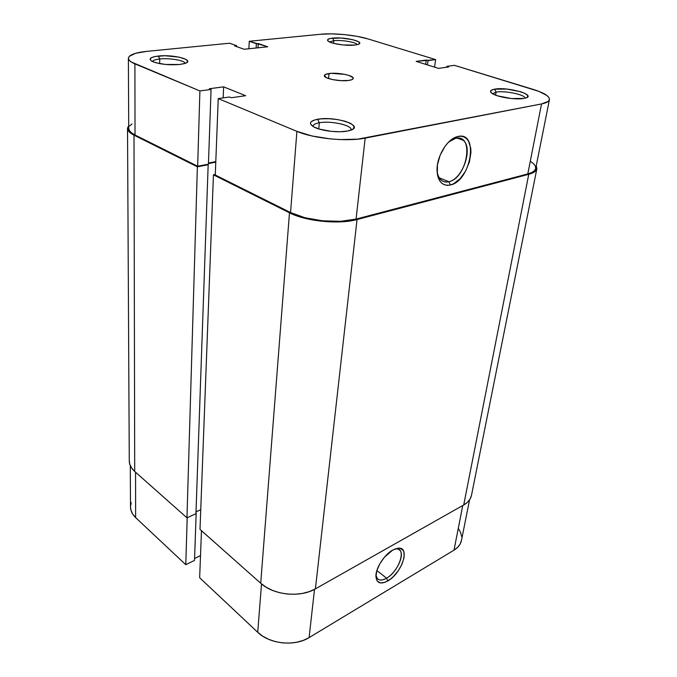 <?xml version="1.0" encoding="UTF-8"?>
<svg xmlns="http://www.w3.org/2000/svg" width="677" height="677" viewBox="0 0 677 677"><rect width="100%" height="100%" fill="white"/><g stroke="black" fill="none" stroke-linecap="round" stroke-linejoin="round"><path stroke-width="1.02" d="M525.039 98.224C525.437 94.695 504.67 90.379 496.089 92.131L494.633 89.152C507.589 86.546 537.36 95.042 525.403 98.123L527.307 97.26L527.755 95.567L525.386 93.621L520.605 91.717L506.98 89.093L494.633 89.152L491.274 90.261L490.597 91.911L492.763 93.858L497.485 95.812L511.448 98.546L524.066 98.427C516.28 100.078 497.46 97.175 492.281 93.561C489.336 91.497 490.123 90.033 494.633 89.152L496.089 92.131C504.67 90.379 525.437 94.695 525.039 98.224M350.982 130.111C353.115 125.482 331.028 120.447 319.299 122.765L317.665 119.262C335.394 115.767 365.876 126.032 349.941 130.458L347.403 131.067L352.353 129.476L353.682 128.418L353.843 125.99L350.762 123.459L344.957 121.2L337.307 119.541L328.946 118.72L321.059 118.839L314.805 119.905L311.141 121.767L310.472 122.918L310.65 124.162L313.485 126.734L319.282 129.087L331.476 131.389L340.057 131.744L347.403 131.067C338.145 132.929 320.864 130.83 314.01 127.022C308.357 123.536 309.575 120.955 317.665 119.262L319.299 122.765C330.681 120.523 352.158 125.203 351.05 129.798L350.982 130.111M357.253 44.657C356.33 42.228 341.563 39.74 333.854 40.679L332.644 38.115C344.39 36.668 365.969 41.872 358.184 44.377L354.74 45.08L358.345 44.318L359.656 43.142L358.522 41.737L352.776 39.681L340.92 38.022L330.571 38.411L327.947 39.368L327.685 40.662L329.851 42.109L334.159 43.489L343.121 44.953L354.74 45.08C347.157 46.036 332.475 44.022 328.709 41.525C326.314 39.867 327.626 38.724 332.644 38.115L333.854 40.679C341.563 39.74 356.33 42.228 357.253 44.657M185.151 63.393C184.923 60.465 169.546 57.833 159.721 58.992L158.393 56.039C173.295 54.245 194.984 59.898 185.506 63.257L179.693 64.501L184.787 63.511L186.429 62.826L187.647 61.192L186.023 59.432L178.99 57.122L165.061 55.751L155.575 56.436L151.521 57.63L150.074 59.246L151.504 61.023L155.634 62.699L165.45 64.45L179.693 64.501C168.514 65.288 159.34 64.264 152.19 61.404C148.178 58.891 150.243 57.105 158.393 56.039L159.721 58.992C169.546 57.833 184.923 60.465 185.151 63.393M448.859 181.715C467.248 178.237 474.755 133.623 455.672 138.303L458.092 136.449C479.392 131.296 470.896 181.064 450.425 184.99L448.859 181.715L439.161 177.78L448.859 181.715C445.593 182.494 442.834 181.791 440.592 179.617C438.738 177.721 437.57 175.013 437.08 171.484C438.535 179.498 442.453 182.908 448.859 181.715L450.425 184.99L453.683 183.721L460.089 178.728L465.59 171.103L469.389 161.972L470.938 152.63L470.777 148.314L468.569 141.197L466.597 138.675L464.126 136.999L461.257 136.246L458.092 136.449L454.758 137.609L448.115 142.619L445.068 146.274L440.152 155.16L437.435 164.909L437.317 173.972L438.247 177.789L439.788 180.937L441.869 183.289L444.4 184.779L447.294 185.346L450.425 184.99C442.199 186.353 437.731 181.402 437.037 170.13C436.699 156.996 446.49 140.114 456.29 136.966L458.092 136.449L455.672 138.303C458.727 137.702 461.291 138.396 463.39 140.376C473.308 148.805 462.442 179.21 448.859 181.715M495.572 95.144L496.089 92.131L495.572 95.144M333.609 43.345L333.854 40.679L333.609 43.345M159.67 63.638L159.721 58.992L159.67 63.638M318.757 128.926L319.299 122.765L318.757 128.926M454.343 137.82L454.952 138.04L454.343 137.82M329.022 73.539C337.62 72.211 354.046 75.477 353.242 78.397C353.089 79.336 351.6 80.021 348.782 80.445L352.032 79.607L353.25 78.38L353.022 77.677L349.256 75.528L344.695 74.335L331.256 73.328L325.722 74.335L324.376 75.536L326.458 77.703L332.779 79.641L341.2 80.673L348.782 80.445C340.209 81.841 323.479 78.507 324.368 75.612C324.528 74.639 326.086 73.945 329.022 73.539L328.565 78.549L329.022 73.539M454.394 65.322L539.036 91.42L547.033 95.592L548.996 97.666L549.445 99.604L548.328 101.347L541.532 103.936L357.752 139.166L340.032 139.572L330.461 138.912L311.97 135.967L296.907 131.355L218.239 98.58L229.452 96.997L231.272 97.742L245.649 95.702L223.622 86.851L209.328 88.738L211.063 89.457L199.901 90.938L197.659 166.229L135.019 134.994L134.909 63.858L199.901 90.938L131.203 61.962L129.011 60.025L128.393 58.12L129.341 56.326L135.603 53.305L146.664 51.384L229.554 43.218L236.637 45.723L234.691 45.918L244.109 49.26L267.72 46.798L249.271 41.272L320.416 34.265L331.628 33.867L344.517 34.612L357.27 36.38L368.093 38.944L435.641 59.593L416.16 61.387L438.552 68.385L448.648 66.955L446.803 66.388L454.394 65.322L533.341 89.457C544.232 92.876 549.597 96.278 549.436 99.646C549.022 101.533 546.381 102.955 541.532 103.936L527.798 173.93L531.868 172.474L534.525 170.646L535.685 168.565C535.185 170.849 532.554 172.643 527.798 173.93L356.077 219.086L527.798 173.93L541.532 103.936L365.165 138.116C347.149 141.899 313.409 138.548 296.907 131.355L290.551 212.553L304.946 217.732L322.675 220.82L340.734 221.294L356.077 219.086L365.165 138.116L356.077 219.086C338.635 224.011 306.3 220.787 290.551 212.553L215.278 175.013L290.551 212.553L296.907 131.355L218.239 98.58L215.278 175.013L218.239 98.58L229.452 96.997L231.272 97.742L245.649 95.702L223.622 86.851L223.173 97.886L223.622 86.851L209.328 88.738L211.063 89.457L208.431 164.181L211.063 89.457L199.901 90.938L197.659 166.229L208.431 164.181L197.659 166.229L135.019 134.994L134.909 63.858C130.61 62.03 128.435 60.185 128.385 58.332C128.909 54.947 135.002 52.628 146.664 51.384L229.554 43.218L236.637 45.723L236.595 46.595L236.637 45.723L234.691 45.918L244.109 49.26L267.72 46.798L258.25 43.54L258.013 47.813L258.25 43.54L256.38 43.726L256.143 48.008L256.38 43.726L249.271 41.272L320.416 34.265C333.524 32.885 355.679 35.06 368.093 38.944L435.641 59.593L434.575 67.141L435.641 59.593L428.042 60.6L427.449 64.916L428.042 60.6L426.265 60.05L425.672 64.366L426.265 60.05L416.16 61.387L438.552 68.385L448.648 66.955L446.803 66.388L446.676 67.235L446.803 66.388L454.394 65.322M248.874 48.761L249.271 41.272L248.874 48.761M131.998 123.942L129.637 125.973M128.715 128.418L129.324 130.483L131.44 132.785L135.019 134.994C130.864 132.878 128.765 130.695 128.715 128.444L128.385 58.332M208.474 163.03L215.794 161.642L208.474 163.03M535.693 168.514L535.355 166.17L533.544 163.716L530.37 161.244M448.961 141.772L455.672 138.303L448.961 141.772M313.053 126.481L313.045 126.159C313.29 124.61 315.372 123.485 319.299 122.765C315.076 123.544 312.994 124.78 313.053 126.481M152.545 61.582C153.01 60.346 155.405 59.483 159.721 58.992C155.405 59.483 153.01 60.346 152.545 61.582M329.572 41.982L333.854 40.679L329.572 41.982M492.585 93.756L496.089 92.131L492.585 93.756M315.406 588.863L357.05 219.551L528.762 174.294L463.72 504.974L315.406 588.863L357.05 219.551C339.084 224.637 305.699 221.311 289.485 212.815L213.433 174.827L215.294 174.463L213.433 174.827L200.003 529.389L213.433 174.827L289.485 212.815L260.713 583.244L289.485 212.815L304.328 218.155L313.214 220.067L332.077 221.946L349.67 221.024L357.05 219.551L528.762 174.294L463.72 504.974C468.078 502.452 470.667 499.254 471.48 495.386L470.134 498.941L467.511 502.224L463.72 504.974L315.406 588.863C300.3 597.909 273.457 595.151 260.713 583.244L266.103 587.196L272.484 590.403L279.609 592.705L287.166 594.017L294.842 594.271L302.306 593.467L309.262 591.63L315.406 588.863M536.243 165.755L536.861 168.768C536.353 171.12 533.645 172.965 528.762 174.294L532.951 172.787L535.685 170.9L536.878 168.7L536.243 165.755M133.995 135.155C129.73 132.98 127.572 130.729 127.521 128.418L128.706 125.592L127.53 128.131L128.139 130.5L130.314 132.878L133.995 135.155L134.706 471.446L133.995 135.155L197.371 166.804L133.995 135.155M127.521 128.418L129.273 460.893C129.332 464.701 131.135 468.222 134.706 471.446L186.962 517.812L197.371 166.804L208.169 164.748L195.941 513.716L186.962 517.812L197.371 166.804L208.169 164.748L207.407 164.376L208.169 164.748L195.941 513.716L186.962 517.812L134.706 471.446L131.626 468.002L129.798 464.278L129.273 460.851M208.457 163.555L215.768 162.158L208.457 163.555M200.756 509.713L196 511.871L200.756 509.713M200.003 529.389L260.713 583.244L200.003 529.389M375.972 574.959C376.928 580.358 380.474 581.433 386.601 578.183L387.836 580.925C380.262 584.852 376.294 583.117 375.921 575.712C376.023 567.521 384.578 554.455 392.719 550.054L384.426 557.205L379.822 563.806L376.827 570.686L375.921 576.753L377.207 581.061L380.474 582.982L385.171 582.245L390.587 579.03L393.303 576.635L398.288 570.711L402.053 564.043L404.059 557.594L403.991 552.314L403.162 550.367L400.056 548.26L397.89 548.192L392.719 550.054L398.677 548.133C410.474 547.261 401.673 573.368 387.836 580.925L386.601 578.183C382.302 580.612 379.154 580.663 377.14 578.336L375.972 574.959M376.869 570.559L386.601 578.183L376.869 570.559M461.46 540.432C460.648 544.342 458.16 547.583 454.005 550.156L462.755 505.524L454.005 550.156L309.101 637.59C294.833 646.696 269.666 644.098 257.725 632.293L199.647 577.726L201.475 530.683L199.647 577.726L257.725 632.293L261.508 583.929L257.725 632.293L262.778 636.211L268.761 639.367L275.437 641.627L282.529 642.888L289.739 643.099L296.763 642.253L303.304 640.391L309.101 637.59L454.005 550.156L457.618 547.363L460.14 544.037L461.469 540.424L469.567 499.846M461.612 536.404L460.538 532.384L458.329 528.441M131.228 502.647L130.5 506.514M130.492 506.921L130.991 510.39L132.726 514.139L135.628 517.592L185.786 564.711L194.502 560.421L196.178 512.785L194.502 560.421L185.786 564.711L187.19 517.71L185.786 564.711L135.628 517.592L135.561 472.207L135.628 517.592C132.252 514.351 130.543 510.813 130.492 506.955L130.297 465.615M194.57 558.525L200.502 555.614L194.57 558.525M309.101 637.59L314.517 589.345L309.101 637.59M394.894 548.988C397.187 548.565 398.922 549.064 400.082 550.503C404.711 555.58 396.265 572.844 386.601 578.183C399.015 571.439 406.869 548.031 396.282 548.835L394.894 548.988M457.187 138.1L463.39 140.376M549.436 99.646L535.685 168.565M454.055 138.768L456.29 136.966M536.861 168.768L471.48 495.386M398.313 549.182L400.082 550.503M396.282 548.835L398.677 548.133"/></g></svg>
